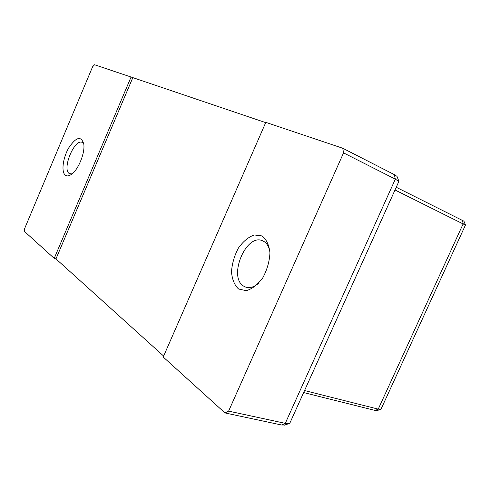 <?xml version="1.0" encoding="UTF-8"?>
<svg xmlns="http://www.w3.org/2000/svg" width="490" height="490" viewBox="0 0 490 490"><rect width="100%" height="100%" fill="white"/><g stroke="black" fill="none" stroke-linecap="round" stroke-linejoin="round"><path stroke-width="0.73" d="M396.992 176.351L394.37 174.642L342.724 148.231L265.813 122.359L163.225 357.032L224.977 412.929L281.621 425.008L284.837 424.995M163.648 356.071L55.964 258.904L54.218 258.371L131.069 77.028L265.696 122.629M131.069 77.028L94.558 64.747L92.598 66.787L24.678 228.463L24.5 231.464L54.218 258.371M303.635 392.57L375.162 410.449L377.122 410.559M132.735 77.824L55.964 258.904M342.724 148.231L343.551 152.886L395.326 179.132L398.842 181.478M395.014 189.967L465.433 225.094M463.95 221.198L396.238 187.254M381.128 408.948L380.565 409.42L378.237 409.132L304.547 390.555M290.135 422.502L289.774 423.311L288.849 423.642L285.284 423.342L228.616 411.122L343.551 152.886M228.616 411.122L224.977 412.929M238.606 289.014L246.317 290.662C252.252 288.922 257.771 284.598 262.867 277.683C267.13 269.708 269.494 261.433 269.953 252.858C269.09 245.012 266.444 239.365 262.034 235.923L254.194 234.943C248.387 237.05 243.107 241.454 238.354 248.148C234.367 255.713 232.082 263.589 231.507 271.772C232.113 279.435 234.477 285.186 238.606 289.014M258.763 283.134C254.188 287.06 249.851 288.389 245.747 287.134L243.689 286.142C227.85 277.15 245.907 233.264 262.438 240.7C266.395 242.342 268.888 246.121 269.923 252.05M65.556 175.353C67.369 176.474 69.623 175.91 72.324 173.674C78.908 168.395 85.076 152.574 83.808 144.189C81.279 135.601 76.287 136.777 68.827 147.729C62.787 157.994 60.993 172.492 65.556 175.353M72.012 173.932L69.359 173.595C61.673 169.516 74.4 138.45 82.173 142.4L83.753 143.791M394.37 174.642L395.326 179.132L285.284 423.342L281.621 425.008M462.315 220.2L463.209 223.728L378.237 409.132L375.162 410.449M396.906 176.131L398.848 181.171M463.92 221.106L465.433 224.965M380.975 409.273L465.476 225.008M289.774 423.311L398.94 181.263M284.194 425.216L288.849 423.642M376.847 410.651L380.565 409.42"/></g></svg>
